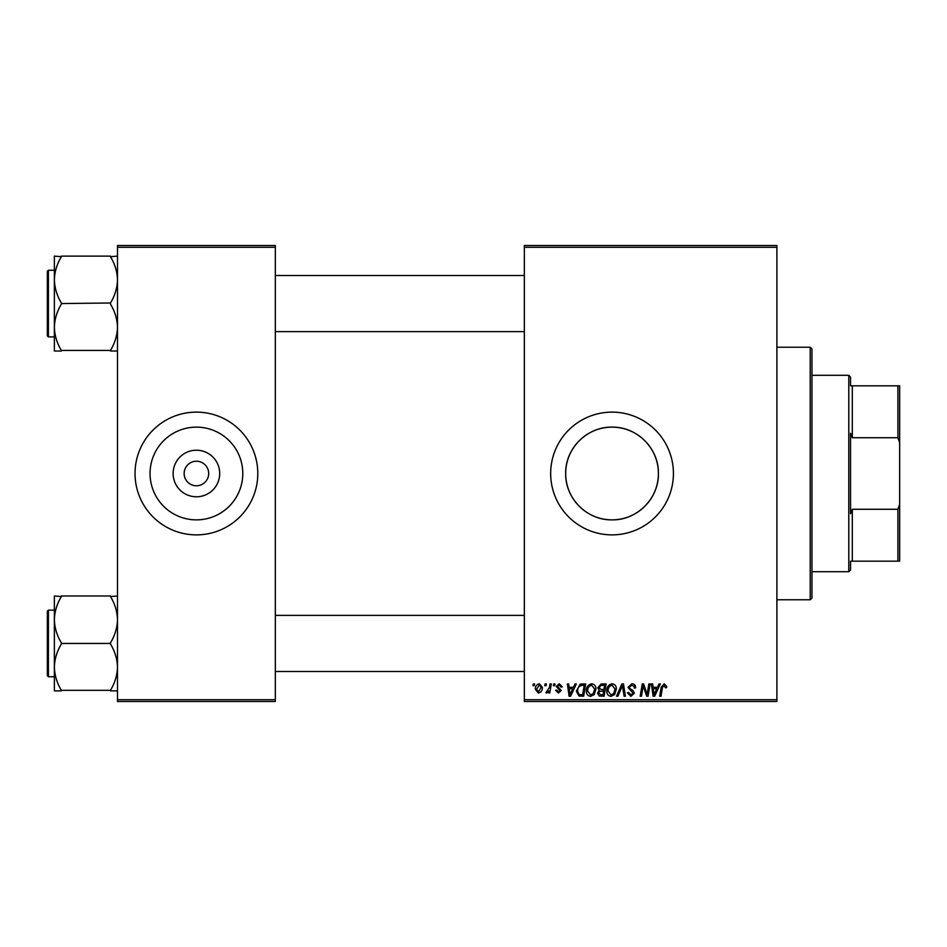 <?xml version="1.0" encoding="UTF-8"?>
<svg xmlns="http://www.w3.org/2000/svg" width="947" height="947" viewBox="0 0 947 947"><rect width="100%" height="100%" fill="white"/><g stroke="black" fill="none" stroke-linecap="round" stroke-linejoin="round"><path stroke-width="1.42" d="M219.704 473.5A23.284 23.284 0 0 1 196.42 496.784A23.284 23.284 0 0 1 173.123 473.5A23.284 23.284 0 0 1 196.42 450.216A23.284 23.284 0 0 1 219.704 473.5M184.144 473.5A12.275 12.275 0 0 0 196.42 485.775A12.275 12.275 0 0 0 208.695 473.5A12.275 12.275 0 0 0 196.42 461.225A12.275 12.275 0 0 0 184.144 473.5M150.052 473.5A46.367 46.367 0 0 0 196.42 519.867A46.367 46.367 0 0 0 242.787 473.5A46.367 46.367 0 0 0 196.42 427.133A46.367 46.367 0 0 0 150.052 473.5M135.03 473.5A61.377 61.377 0 0 0 196.42 534.877A61.377 61.377 0 0 0 257.797 473.5A61.377 61.377 0 0 0 196.42 412.123A61.377 61.377 0 0 0 135.03 473.5M658.414 473.5C658.863 498.513 637.035 520.341 612.034 519.867C587.057 520.341 565.193 498.477 565.679 473.5C565.205 448.487 587.093 426.659 612.022 427.133C637.059 426.659 658.875 448.511 658.414 473.5A46.367 46.367 0 0 1 612.046 519.867A46.367 46.367 0 0 1 565.679 473.5A46.367 46.367 0 0 1 612.046 427.133A46.367 46.367 0 0 1 658.414 473.5M550.669 473.5A61.377 61.377 0 0 0 612.046 534.877A61.377 61.377 0 0 0 673.424 473.5A61.377 61.377 0 0 0 612.046 412.123A61.377 61.377 0 0 0 550.669 473.5M776.895 701.478L524.354 701.478L524.354 699.726L776.895 699.726L776.895 701.478M776.895 247.274L524.354 247.274L524.354 245.522L776.895 245.522L776.895 699.726M553.687 683.947L554.966 683.947L554.705 685.699L553.391 685.699L553.687 683.947M545.081 683.947L546.36 683.947L546.088 685.699L544.785 685.699L545.081 683.947M591.721 683.781C594.55 684.302 595.959 686.066 595.935 689.096L594.254 694.53L590.62 696.376C587.708 695.844 586.288 694.021 586.371 690.919C586.347 687.013 588.134 684.634 591.721 683.781M574.959 683.947L576.332 683.947L570.639 696.223L569.076 696.223L567.395 683.947L568.673 683.947L569.088 687.297L573.444 687.297L574.959 683.947M601.227 683.947L606.139 683.947L604.068 696.223L599.226 696.021L597.533 693.24L599.226 690.245L597.699 687.759L601.227 683.947M621.871 683.947L623.505 683.947L625.387 696.223L624.097 696.223L622.487 685.699L617.882 696.223L616.509 696.223L621.871 683.947M666.724 686.492L666.617 687.617L665.339 687.771L664.131 685.226L662.462 687.534L660.982 696.223L659.692 696.223L661.207 687.226L664.214 683.781L666.724 686.492M648.861 683.947L650.151 683.947L648.044 696.223L646.706 696.223L643.191 685.806L641.486 696.223L640.184 696.223L642.267 683.947L643.605 683.947L647.144 694.34L648.861 683.947M524.354 247.274L524.354 699.726M658.97 683.947L660.355 683.947L654.649 696.223L653.099 696.223L651.418 683.947L652.696 683.947L653.11 687.297L657.467 687.297L658.97 683.947M631.838 683.781C634.407 683.923 635.674 685.308 635.638 687.936L634.36 688.09L634.04 686.279L631.756 685.226L629.258 687.273L629.589 688.351L632.916 690.434L634.36 693.121L630.927 696.376L627.34 692.825L628.619 692.423L630.974 694.944L633.081 693.204L627.991 687.392L631.838 683.781M612.129 683.781C614.958 684.302 616.367 686.066 616.343 689.096L614.662 694.53L611.016 696.376C608.104 695.844 606.696 694.021 606.778 690.919C606.755 687.013 608.542 684.634 612.129 683.781M562.305 686.812L561.026 687.131L559.192 684.906L557.523 686.267L561.18 690.493L558.505 693.026L555.605 690.316L556.883 690.162L558.564 691.914L559.914 690.683L556.244 686.374L559.251 683.781L562.305 686.812M582.097 683.947L585.731 683.947L583.66 696.223L579.031 696.057L576.332 691.192L580.132 684.243L582.097 683.947M539.34 683.781L542.371 687.344C542.489 690.458 541.151 692.352 538.334 693.026L535.363 689.298C535.28 686.303 536.606 684.468 539.34 683.781M550.006 683.947L551.296 683.947L549.781 692.873L548.491 692.873L548.822 691.026L546.75 693.026L545.874 692.707L549.355 687.51L550.006 683.947M533.291 683.947L534.558 683.947L534.297 685.699L532.983 685.699L533.291 683.947M275.328 701.478L117.499 701.478L117.499 699.726L275.328 699.726L275.328 701.478M275.328 247.274L117.499 247.274L117.499 245.522L275.328 245.522L275.328 699.726M117.499 247.274L117.499 699.726M655.075 692.364L656.768 688.729L653.288 688.729L654.057 694.873L655.075 692.364M613.656 693.583L615.077 689.037L612.034 685.226C609.312 686.042 607.986 687.984 608.057 691.05L611.064 694.944L613.656 693.583M603.014 694.79L603.665 690.955L599.51 691.464L598.812 693.18L600.836 694.79L603.014 694.79M603.914 689.523L604.612 685.379L600.954 685.439L598.966 687.794L601.203 689.523L603.914 689.523M571.053 692.364L572.746 688.729L569.265 688.729L570.035 694.873L571.053 692.364M582.618 694.79L584.204 685.379L582.559 685.379C579.185 685.699 577.528 687.664 577.611 691.274L579.15 694.577L582.618 694.79M593.26 693.583L594.669 689.037L591.638 685.226C588.904 686.042 587.578 687.984 587.649 691.05L590.656 694.944L593.26 693.583M538.393 691.914L541.092 687.475L539.328 684.906L536.629 689.309L538.393 691.914M810.206 347.229L811.97 348.981L811.97 598.019L810.206 599.771L810.206 347.229L776.895 347.229M54.37 279.839L54.37 327.283C54.618 319.175 56.962 311.456 61.377 304.129L61.377 302.993C56.986 295.772 54.642 288.054 54.37 279.839C54.618 271.73 56.962 264.012 61.377 256.684L54.37 256.116L54.37 279.839M47.35 273.754L47.35 333.38M48.404 336.883L47.35 335.83L47.35 271.304L48.404 270.25L48.404 336.883L54.37 336.883M117.499 256.116L110.479 256.684C114.883 263.917 117.215 271.635 117.499 279.839C117.239 287.959 114.907 295.677 110.479 302.993L61.377 303.561M110.479 256.116L61.377 256.116M110.479 303.561L110.479 304.129C114.883 311.362 117.215 319.08 117.499 327.283C117.239 335.404 114.907 343.122 110.479 350.449L61.377 350.449C56.986 343.216 54.642 335.498 54.37 327.283L54.37 351.017L61.377 351.017M110.479 351.017L117.499 351.017M117.499 595.983L110.479 596.551C114.883 603.784 117.215 611.502 117.499 619.717C117.239 627.825 114.907 635.544 110.479 642.871L110.479 644.007C114.883 651.228 117.215 658.946 117.499 667.162C117.239 675.27 114.907 682.988 110.479 690.316L61.377 690.316C56.986 683.083 54.642 675.365 54.37 667.162C54.618 659.041 56.962 651.323 61.377 644.007L61.377 642.871C56.986 635.638 54.642 627.92 54.37 619.717C54.618 611.596 56.962 603.878 61.377 596.551L54.37 595.983L54.37 690.884L61.377 690.884M54.37 610.117L48.404 610.117L48.404 676.75L47.35 675.696L47.35 611.17L47.35 673.246M110.479 595.983L61.377 595.983M110.479 643.439L61.377 643.439M110.479 690.884L117.499 690.884M850.548 561.18L852.3 561.18L850.548 561.18L850.548 569.952L848.796 571.704L811.97 571.704M850.548 385.82L852.3 385.82L850.548 385.82L850.548 377.048L848.796 375.296L811.97 375.296M897.898 385.82L899.65 385.82L899.65 442.675L897.898 437.727L897.898 385.82L852.3 385.82L852.3 437.727L850.548 433.312L850.548 513.688L852.3 509.273L852.3 561.18L897.898 561.18L897.898 509.273L899.65 504.325L899.65 561.18L897.898 561.18M848.796 571.704L848.796 375.296M852.3 509.273L897.898 509.273M899.65 442.675L899.65 504.325M852.3 437.727L897.898 437.727M810.206 599.771L776.895 599.771M48.404 270.25L54.37 270.25M524.354 275.506L275.328 275.506M524.354 331.628L275.328 331.628M275.328 671.494L524.354 671.494M275.328 615.372L524.354 615.372M48.404 676.75L54.37 676.75M48.404 610.117L47.35 611.17"/></g></svg>
